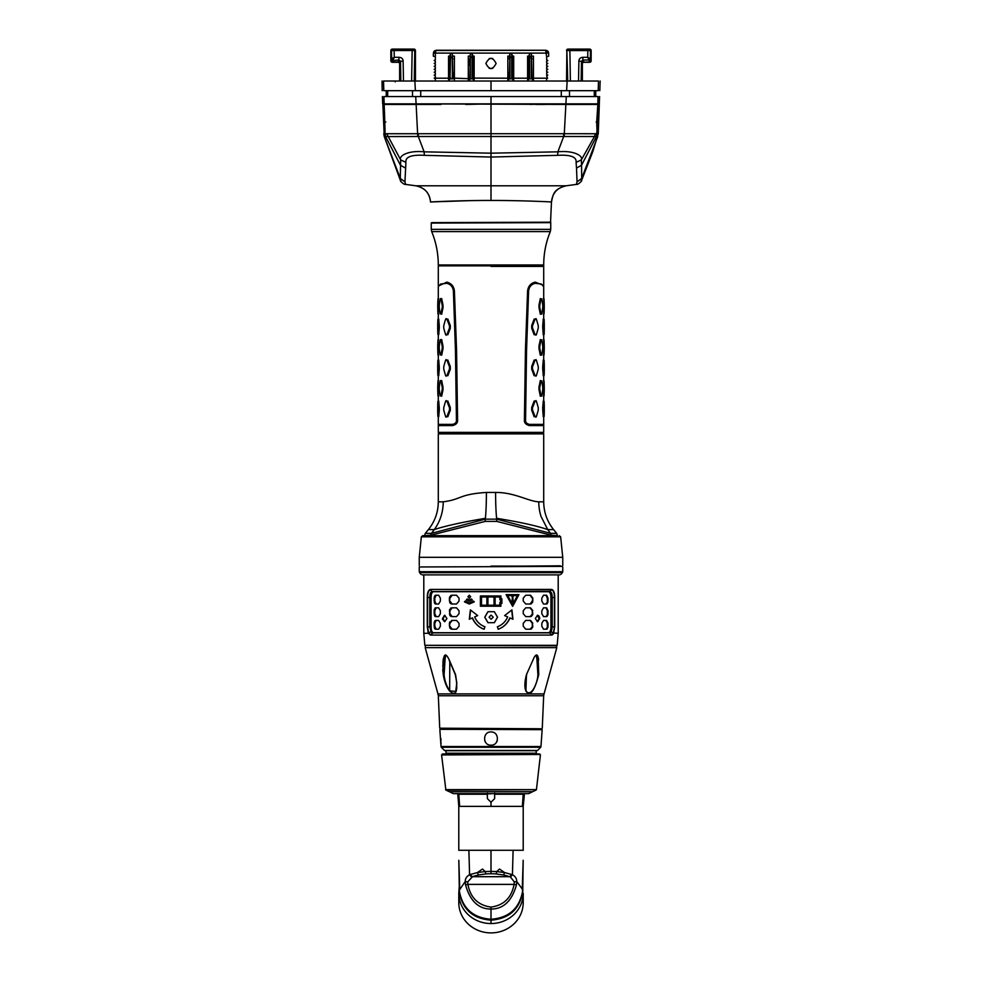 <?xml version="1.0" encoding="UTF-8"?>
<svg xmlns="http://www.w3.org/2000/svg" width="982" height="982" viewBox="0 0 982 982"><rect width="100%" height="100%" fill="white"/><g stroke="black" fill="none" stroke-linecap="round" stroke-linejoin="round"><path stroke-width="1.47" d="M536.197 655.117L538.161 665.317L537.89 674.548C537.989 681.643 531.237 698.398 526.07 690.911L525.186 683.018L526.757 673.615M537.62 659.965L538.148 665.256M538.627 660.014C537.927 654.245 536.405 653.447 534.061 657.584L526.45 674.659C524.56 681.839 524.376 687.314 525.91 691.095C530.133 696.839 534.417 691.365 538.75 674.659L537.89 674.548L536.7 655.866L537.89 674.548L538.75 674.659L538.161 657.584M537.976 656.884L537.878 660.137L537.768 657.756M442.833 665.293L442.784 666.213M442.772 669.589L442.931 672.118M444.024 656.884L443.839 657.584M443.373 660.002L444.367 659.892M449.277 660.014L455.55 674.659C458.287 691.377 456.323 696.852 449.658 691.095C446.601 687.314 444.478 681.839 443.25 674.659C442.722 664.483 442.919 658.799 443.827 657.584C444.736 653.447 446.552 654.245 449.277 660.014L449.277 660.014M439.727 728.202L541.683 728.767L439.727 728.202L438.328 695.759L543.672 695.759L544.053 693.906L437.947 693.906L425.194 647.641L556.806 647.641L544.053 693.906M442.244 728.767L539.756 728.767M525.21 729.344L500.329 729.344M509.363 729.344L517.76 729.344M540.959 746.541L540.714 747.253L441.286 747.253L441.041 746.541L540.959 746.541L542.15 729.663L456.704 729.344M464.142 729.344L472.551 729.344M496.34 742.429L497.273 740.6A6.592 6.592 0 0 1 496.34 742.441M491 731.983C499.457 731.553 499.531 745.571 491 745.154C482.457 745.559 482.555 731.541 491 731.983M484.74 740.612L485.66 742.441A6.592 6.592 0 0 1 484.727 740.6M439.85 729.663L441.041 746.541M441.004 743.865L441.041 742.478M441.016 740.489L440.918 738.624M491 750.727L445.312 750.727L536.688 750.727L535.951 750.727L536.54 753.795M535.951 753.219L446.049 753.219L491 753.795L442.281 753.967L491 753.795M450.002 791.725L532.453 791.725L450.002 791.725M453.365 793.628L528.635 793.628L453.365 793.628L450.002 792.008M491 793.775L457.759 794.242C458.668 796.623 459.011 800.661 458.79 806.357L458.79 850.289L468.893 850.289L469.58 874.717L477.51 872.519L482.493 869.045L485.28 871.574L491 871.39L491 850.289L523.21 850.289L523.21 806.357L524.241 794.242L494.658 794.229L494.658 793.186M458.827 794.242L459.613 806.357L458.79 806.357L457.772 794.242L487.342 794.229L487.342 793.198M487.342 794.229L487.342 798.599L491 802.257L494.658 798.599L494.658 794.229M494.658 795.727L494.658 796.598L494.658 795.727M459.613 806.357L522.387 806.357L523.173 794.242M522.387 806.357L523.21 806.357L524.437 793.775M470.722 874.25A2.934 1.78 69.1 0 0 472.526 876.693A26.661 11.268 -0 0 1 478.651 874.95A2.934 1.166 -101.7 0 1 477.51 872.519L485.28 871.574L485.734 873.955A29.129 12.3 0 0 1 491 873.759L491 871.39L496.72 871.574L499.507 869.045L504.49 872.519L512.42 874.717L513.107 850.289M491 873.759A28.895 12.201 0 0 1 496.266 873.955L503.349 874.95A26.661 11.268 0 0 1 509.474 876.693L510.505 877.049L512.42 874.717C515.28 876.275 516.716 878.509 516.741 881.431L522.264 889.029L523.173 860.306M510.505 877.049L514.335 881.959L514.089 884.389L516.471 884.843L516.741 881.431L514.335 881.959M516.471 884.843C511.953 900.96 503.459 909.037 491 909.074L491 919.25C508.934 917.9 519.478 908.473 522.657 890.944L522.264 889.029M522.805 886.795L523.173 860.846M523.21 893.313L523.21 893.792A32.21 30.27 180 0 1 491 923.546A32.21 30.27 180 0 1 458.79 893.792L459.232 891.558C462.24 909.234 472.833 918.771 491 920.159C509.167 918.771 519.748 909.234 522.768 891.558L522.817 887.286M491 857.495L491 850.289L468.893 850.289M523.21 893.252L523.21 902.63A32.21 30.27 0 0 1 491 932.9A32.21 30.27 0 0 1 458.79 902.63L458.79 893.313M491 923.546L491 919.25C473.066 917.9 462.522 908.46 459.343 890.944L459.183 887.286L458.79 893.252M459.343 890.944L459.195 881.431L459.343 890.944M491 907.086C478.16 905.33 470.452 897.757 467.911 884.389L514.089 884.389C511.548 897.757 503.84 905.33 491 907.086L491 909.074C478.565 909.062 470.071 900.985 465.529 884.843L465.259 881.431L459.551 889.852M511.278 874.25A2.934 1.78 -69.1 0 1 509.474 876.693L472.526 876.693L467.665 881.959L467.911 884.389L465.529 884.843M471.495 877.049L469.58 874.717C466.634 876.423 465.186 878.669 465.259 881.431L467.665 881.959M458.827 860.306L459.736 889.029M503.349 874.95A2.934 1.166 -78.3 0 0 504.49 872.519L496.72 871.574L496.266 873.955M455.231 673.578L455.476 674.548M455.501 674.671L456.814 683.018L455.709 691.377L449.793 690.911C446.454 686.001 444.564 680.538 444.11 674.548L443.25 674.659L444.11 674.548L445.3 655.866M444.232 657.756L443.852 665.317L445.803 655.117M553.173 634.09L552.179 634.937M431.172 595.755L431.073 597.572C431.135 594.012 431.908 592.06 433.369 591.716L549.883 591.545C551.43 591.9 552.203 593.914 552.228 597.572L554.437 597.572L554.437 626.86L553.382 632.973L551.405 634.642L549.478 632.715L432.522 632.715L431.073 631.622L430.239 626.86L430.239 597.572L431.073 597.572L431.073 626.86C431.135 630.419 431.908 632.371 433.369 632.715L548.631 632.715C550.092 632.371 550.865 630.419 550.927 626.86L551.761 626.86L551.344 631.77L549.871 632.887L432.129 632.887L430.656 631.77L428.717 633.157L427.563 626.86L427.563 597.572L430.239 597.572C430.239 594.012 431 592.06 432.497 591.716L548.631 591.716C550.092 592.06 550.865 594.012 550.927 597.572C550.865 594.012 550.092 592.06 548.631 591.716L549.503 591.716C551 592.048 551.761 594 551.761 597.572L552.228 626.86L551.344 631.77L553.529 633.5L554.732 626.86L554.732 597.572C554.695 592.649 553.639 589.937 551.577 589.421L551.43 589.838C553.369 590.256 554.364 592.833 554.437 597.572L554.732 597.572M431.073 626.946L431.073 626.86C431.135 630.419 431.908 632.371 433.369 632.715L430.595 634.642L428.373 633.304L430.447 635.072L551.553 635.072L430.447 635.072M558.206 574.875L491 574.875L559.863 574.875L558.206 574.875L558.206 633.304L553.382 632.973L551.405 634.642M423.794 574.875L491 574.875L423.794 574.875L423.794 633.304L428.373 633.304L427.268 626.86L427.268 597.572C427.293 592.674 428.348 589.961 430.423 589.421L551.577 589.421M562.158 566.381L419.253 566.97L562.158 566.381M491 566.381L560.403 565.804M560.477 566.098L491 566.098M557.469 535.644L422.788 535.644L557.469 535.644M496.794 521.405L551.111 535.19L550.509 533.336L496.683 519.147L496.794 521.405L485.218 521.405L430.889 535.19L424.678 535.644M486.409 492.448A34.677 3.02 -90 0 1 485.403 518.312C462.154 522.215 445.104 525.984 434.253 529.605A43.92 39.808 90 0 0 443.226 501.814C461.921 499.408 458.631 494.265 486.409 492.448L495.591 492.448C514.396 492.264 529.003 501.581 538.774 501.814A43.92 39.808 -90 0 0 541.082 516.569L547.747 529.605C536.786 525.8 519.736 522.031 496.597 518.312A34.677 3.02 -90 0 0 496.683 519.147L485.317 519.147L431.491 533.336A2.934 2.651 90 0 0 430.889 535.19M538.774 501.814L543.709 501.814L543.709 433.884L438.291 433.884L438.291 501.814L443.226 501.814M470.304 433.884L468.745 433.884M513.255 433.884L496.843 433.884M427.268 597.572L427.563 597.572C427.636 592.833 428.631 590.256 430.57 589.838L432.068 591.545M431.073 631.622L429.772 626.86L429.772 597.572C429.797 593.914 430.57 591.913 432.117 591.545L549.883 591.545L551.43 589.838L430.423 589.421M431.466 594.122L431.957 592.833M432.608 591.999L433.369 591.716M433.246 632.715L432.522 632.715M550.927 597.486L550.927 626.86M550.927 631.622L549.478 632.715M532.784 623.226L530.525 620.415L525.738 620.415L523.234 623.337L523.234 626.27L525.738 629.204L530.525 629.204L532.796 626.27L532.514 627.682M532.305 626.27L532.305 623.337L532.796 626.27L530.071 629.204M434.154 626.27L435.529 629.204L438.647 629.204L440.378 626.27L440.378 623.337L438.647 620.415L435.529 620.415L434.154 623.337L434.154 626.27L434.805 626.27L434.805 623.337L436.168 620.415M532.784 610.632L530.525 607.821L525.738 607.821L523.234 610.755L523.234 613.676L525.738 616.61L530.525 616.61L532.796 613.676L532.514 615.088M532.305 613.676L532.305 610.755L532.796 613.676L530.071 616.61M434.154 613.676L435.529 616.61L438.647 616.61L440.378 613.676L440.378 610.755L438.647 607.821L435.529 607.821L434.154 610.755L434.154 613.676L434.805 613.676L434.805 610.755L436.168 607.821M532.784 598.038L530.525 595.227L525.738 595.227L523.234 598.161L523.234 601.082L525.738 604.016L530.525 604.016L532.796 601.082L532.514 602.494M532.796 598.161L532.796 601.082L530.071 604.016L532.305 601.082L532.796 598.161M434.154 601.082L435.529 604.016L438.647 604.016L440.378 601.082L440.378 598.161L438.647 595.227L435.529 595.227L434.154 598.161L434.154 601.082L434.805 601.082L434.805 598.161L436.168 595.227M547.993 623.226L546.618 620.415L543.537 620.415L541.818 623.337L541.818 626.27L543.537 629.204L546.618 629.204L547.993 626.27L547.821 627.694M547.33 626.27L547.33 623.337L547.993 623.337L547.993 626.27L545.98 629.204L547.109 627.891M449.437 626.27L451.72 629.204L456.52 629.204L459.036 626.27L459.036 623.337L456.52 620.415L451.72 620.415L449.437 623.337L449.437 626.27L449.916 623.337L452.174 620.415M547.993 610.632L546.618 607.821L543.537 607.821L541.818 610.755L541.818 613.676L543.537 616.61L546.618 616.61L547.993 613.676L547.821 615.1M547.33 613.676L547.33 610.755L547.993 610.755L547.993 613.676L545.98 616.61L547.109 615.309M449.437 613.676L451.72 616.61L456.52 616.61L459.036 613.676L459.036 610.755L456.52 607.821L451.72 607.821L449.437 610.755L449.916 613.676L449.916 610.755L452.174 607.821L449.437 610.755M547.993 598.038L546.618 595.227L543.537 595.227L541.818 598.161L541.818 601.082L543.537 604.016L546.618 604.016L547.993 601.082L547.821 602.506M547.33 601.082L547.33 598.161L547.993 598.161L547.993 601.082L545.98 604.016L547.109 602.715M449.437 601.082L451.72 604.016L456.52 604.016L459.036 601.082L459.036 598.161L456.52 595.227L451.72 595.227L449.437 598.161L449.437 601.082L449.916 598.161L452.174 595.227M449.449 623.226L449.707 621.962M450.64 628.861L449.719 627.682M547.269 628.861L546.618 629.204M449.449 610.632L449.707 609.368M450.652 608.153L451.72 607.821M450.64 616.266L449.719 615.088M547.269 616.266L546.618 616.61M449.449 598.038L449.707 596.786M450.652 595.558L451.72 595.227M450.64 603.672L449.719 602.494M547.269 603.672L546.618 604.016M434.154 623.226L434.302 621.962M434.879 620.747L435.529 620.415M434.866 628.861L434.314 627.682M531.593 628.861L530.525 629.204M434.154 610.632L434.302 609.368M434.879 608.153L435.529 607.821M434.866 616.266L434.314 615.1M531.593 616.266L530.525 616.61M434.154 598.038L434.302 596.774M434.879 595.558L435.529 595.227M434.866 603.672L434.314 602.506M531.593 603.672L530.525 604.016M442.489 618.513L444.674 621.729L446.933 618.513L444.637 615.284L442.489 618.513M535.288 618.513L537.571 621.729L539.707 618.513L537.547 615.284L535.288 618.513M539.548 617.273L539.695 618.807M538.345 615.505L539.192 616.389M442.612 619.544L442.501 618.807M480.394 606.213L480.394 595.964L500.894 595.964L500.894 598.75L501.888 598.75L501.888 603.427L500.894 603.427L500.894 606.213L480.394 606.213M474.257 601.868L473.459 601.045L469.286 602.85L465.223 601.045L464.461 601.868L469.286 604.016L474.257 601.868M472.256 599.806L471.458 598.971L469.286 599.916L467.137 598.971L466.364 599.806L469.286 601.082L472.256 599.806M467.911 596.7L469.298 598.161L470.685 596.7L469.273 595.227L467.911 596.7M506.111 594.65L518.913 594.65A250.987 84.661 -57.7 0 1 512.641 606.36A250.987 62.787 58.7 0 0 506.111 594.65M497.543 617.187A251.159 16.915 -59.7 0 1 494.351 622.686L487.956 622.686A251.159 15.847 59.7 0 1 484.764 617.187A251.159 15.847 120.3 0 1 487.956 611.688L494.351 611.688A251.159 16.915 -120.3 0 1 497.543 617.187L497.469 617.187A252.73 17.075 120 0 1 494.314 622.686M474.637 616.905L477.682 615.591L470.378 609.871L469.322 619.249L472.293 617.936C474.637 623.398 478.553 627.179 484.052 629.266A535.534 51.383 -69.7 0 1 484.961 626.786C480.137 624.957 476.7 621.667 474.637 616.905M497.358 626.786A535.534 53.826 69.7 0 1 498.255 629.266C503.754 627.179 507.669 623.398 510.002 617.936L512.96 619.249L511.917 609.871L504.625 615.591L507.657 616.905C505.607 621.667 502.17 624.957 497.346 626.786M469.322 619.249L470.378 609.871M530.071 620.415L532.305 623.337M436.168 629.204L434.805 626.27M530.071 607.821L532.305 610.755M436.168 616.61L434.805 613.676M530.071 595.227L532.305 598.161M436.168 604.016L434.805 601.082M545.98 620.415L547.33 623.337M452.174 629.204L449.916 626.27M545.98 607.821L547.33 610.546M452.174 616.61L449.916 613.676M545.98 595.227L547.33 598.161M452.174 604.016L449.916 601.082M444.772 621.667L443.054 618.513L444.92 615.309M537.289 615.309L539.143 618.513L537.289 621.704M538.971 617.236L538.652 616.426M537.436 621.667L538.124 621.275M444.797 615.346L444.024 615.8M443.164 619.544L444.085 621.287M480.419 606.213L480.419 595.964M500.881 598.75L500.881 595.964M501.863 598.75L501.863 603.427M500.881 603.427L500.881 606.213M487.931 596.97L494.044 596.97L494.044 605.207L487.931 605.207L487.956 596.97L487.931 605.207L481.413 605.207L481.413 596.97L487.919 596.97M495.112 596.97L499.887 596.97L499.887 599.744L500.881 599.744L499.887 605.207L495.112 605.207L495.112 596.97L494.044 596.97M494.02 605.207L494.02 596.97M494.044 605.207L495.112 605.207M499.801 605.207L499.887 602.432M500.783 602.432L500.783 599.744M499.887 599.744L499.801 596.97M486.863 596.97L486.863 605.207M481.499 596.97L481.499 605.207M469.421 602.838L473.557 601.144M469.408 604.016L464.768 601.868L465.517 601.045M469.408 599.916L471.569 599.081M469.408 601.082L466.659 599.806L467.42 598.971M469.408 598.148L468.168 596.7L469.408 595.239M518.57 594.65A252.546 85.459 122 0 1 513.021 605.158M507.719 595.595L517.404 595.595A250.938 82.022 122.2 0 1 512.641 604.458A250.938 65.475 -121.4 0 0 507.719 595.595L507.522 595.595A252.509 66.101 58.9 0 1 512.371 604.458L512.629 604.458M512.101 596.7L513.156 596.7L512.101 596.7M512.101 601.892L513.169 601.892L512.972 598.136L512.285 598.136L512.101 601.892L513.169 601.892L511.855 601.892M511.855 596.7L512.911 596.7L511.855 596.7M512.727 598.136L512.911 601.892M494.314 611.688A252.73 17.075 60 0 1 497.469 617.187M487.993 622.686A252.73 16.007 -120 0 1 484.838 617.187A252.73 16.007 -60 0 1 487.993 611.688M491.061 619.237L489.085 617.187L490.926 615.162M491.147 615.137L493.222 617.187L491.16 619.237M469.592 619.126L470.599 610.043M484.138 629.266C478.7 627.191 474.834 623.41 472.502 617.936L472.293 617.936M511.696 610.043L512.702 619.126M510.002 617.936L509.793 617.936C507.461 623.41 503.594 627.191 498.169 629.266M525.186 683.018L526.683 674.659M413.091 103.859L409.592 103.859M402.571 103.859L390.848 103.859M409.592 49.1L392.321 49.1A1.461 1.461 0 0 0 390.848 50.561L394.15 50.512L394.15 49.1L413.987 49.1A1.461 1.461 0 0 1 415.447 50.561L415.447 81.015L423.144 81.015M472.698 56.134L474.159 56.134L474.159 81.015L566.553 81.015L566.86 50.561L567.142 81.015L383.532 81.015C381.286 81.015 381.286 81.015 383.532 81.015L384.392 81.015M591.152 81.015L596.688 81.015M597.719 81.015L598.468 81.015C600.714 81.015 600.714 81.015 598.468 81.015C600.714 81.015 600.714 81.015 598.468 81.015L567.142 81.015L566.614 90.688L598.198 90.688C600.333 90.688 600.333 90.688 598.21 90.688L598.468 81.015L598.21 90.688M382.194 90.688L382.035 81.015M385.312 81.015L385.926 81.015M388 81.015L390.848 81.015M411.618 81.015L403.467 81.015L403.123 61.154C403.013 58.834 401.675 57.545 399.122 57.3L394.273 57.287L391.658 58.711L392.984 59.963L394.273 57.287L394.15 50.512L412.145 50.512L411.618 81.015L448.541 81.015L448.541 78.192L434.363 78.192L435.357 77.418L434.191 78.094M452.935 56.134L454.396 56.134L454.396 81.015L468.304 81.015L470.353 77.738L470.353 78.806L468.304 81.015L468.304 56.134L469.764 56.134M399.932 81.015L399.637 62.799L400.509 61.252L400.852 81.015M581.405 81.015L578.226 81.015M575.059 81.015L571.352 81.015M570.382 81.015L569.855 49.1L589.531 49.1L568.541 49.1A1.461 1.313 90 0 0 567.228 50.561L590.845 50.561L590.845 59.19L590.342 58.687L589.04 60.012L589.679 62.283A1.461 1.461 0 0 0 591.152 60.81A1.461 1.461 0 0 1 589.679 62.283L583.824 62.283A1.461 1.461 0 0 0 582.363 63.744L582.363 63.278A1.461 1.313 180 0 1 583.824 61.964L582.878 60.012L581.491 61.252L581.148 81.015L579.429 81.015M597.387 90.688L594.306 90.688L594.306 96.543L598.05 96.543C600.1 96.543 600.1 96.543 598.05 96.543C600.1 96.543 600.1 96.543 598.05 96.543L383.95 96.543C381.9 96.543 381.9 96.543 383.95 96.543C381.9 96.543 381.9 96.543 383.95 96.543L384.735 96.543M383.79 90.688L383.532 81.015L383.79 90.688C381.667 90.688 381.667 90.688 383.79 90.688L566.614 90.688M386.675 96.543L387.338 96.543L387.338 90.688L385.128 90.688M577.625 90.688L574.691 90.688M570.886 90.688L541.45 90.688M516.237 90.688L502.612 90.688M465.763 90.688L420.713 90.688L420.713 96.543L594.306 96.543M409.604 96.543L412.514 96.543L412.514 90.688L387.694 90.688L387.694 96.543L385.57 96.543M387.338 90.688L386.245 90.688L386.245 96.543M595.755 96.543L595.755 90.688L594.662 90.688L594.662 96.543L595.35 96.543M412.514 96.543L420.713 96.543M597.854 103.859C599.818 103.859 599.818 103.859 597.854 103.859C599.818 103.859 599.818 103.859 597.854 103.859L598.05 96.543L597.854 103.859L565.902 103.859L566.295 96.543M384.146 103.859L383.95 96.543L384.146 103.859C382.182 103.859 382.182 103.859 384.146 103.859L565.902 103.859M415.705 96.543L416.098 103.859L413.397 103.859M597.252 104.448L598.725 104.448L597.252 104.448L597.682 103.859M384.748 104.448L383.852 103.859M567.338 104.448L414.551 103.859M468.463 103.859L448.05 103.859M531.115 103.859L491 103.859L491 96.543M531.532 104.448L530.39 104.448M400.889 180.725L400.288 178.368L404.94 181.891L405.91 162.374L400.681 159.894L400.288 178.356L384.281 136.608L385.595 136.572L384.932 133.712L383.753 133.724L564.294 133.699L565.865 104.448L597.842 104.448L567.498 104.448M536.16 104.448L544.605 104.448M597.842 104.448C599.793 104.448 599.793 104.448 597.842 104.448C599.793 104.448 599.793 104.448 597.842 104.448L597.081 132.239L596.688 122.063L597.842 104.448M405.492 168.069L400.46 165.246L385.595 136.572L417.755 136.51L416.135 104.448L384.158 104.448C382.207 104.448 382.207 104.448 384.158 104.448L384.465 112.316M469.654 200.647L430.533 201.961C429.564 192.988 424.654 187.599 415.816 185.794L405.345 184.37C404.547 185.132 399.637 180.774 400.521 180.713L384.269 136.584L382.87 104.448M416.135 104.448L441.09 104.448M465.799 104.448L491 103.859M417.755 136.51L564.245 136.51L564.294 133.699L598.247 133.736L592.698 151.915L581.479 180.713C582.363 180.774 577.465 185.132 576.655 184.37L566.16 185.794C557.346 187.599 552.436 192.988 551.467 201.961C553.124 194.718 553.234 189.145 566.16 185.794L415.816 185.794C424.862 187.808 429.76 193.196 430.533 201.961C428.361 202.071 457.538 200.426 491 200.451L491 157.046L557.641 155.328C570.677 154.604 576.827 156.96 576.09 162.374L576.508 168.069L581.54 165.246L581.319 159.894L576.09 162.374M576.409 184.211L577.06 181.891L576.508 168.069M405.91 162.374C405.161 156.96 411.323 154.604 424.359 155.328L491 157.046L491 153.18L557.874 151.829L557.641 155.328M404.94 181.891L405.591 184.211M385.816 122.014L384.355 122.063L385.067 131.551M384.355 122.063L384.158 104.423M599.302 104.448L598.247 133.736L597.068 133.736L597.645 122.063L596.184 122.014M596.565 136.621L597.719 136.608L581.712 178.356L581.54 165.246L596.405 136.572L597.719 136.608M581.111 180.725L581.712 178.368L577.06 181.891M564.245 136.51L594.491 136.51L581.319 159.894C583.48 155.917 573.721 150.16 557.874 151.829L563.68 136.51L563.729 133.699M424.359 155.328L424.126 151.829L491 153.18L491 104.448M418.271 133.699L418.32 136.51L424.126 151.829C408.279 150.16 398.52 155.917 400.681 159.894L386.687 133.699M385.435 136.621L384.281 136.608L383.753 133.724M385.595 136.572L384.919 132.251M595.313 133.699L594.491 136.51L596.381 136.572L596.933 131.551M596.381 136.572L597.068 133.724M491 200.451C524.462 200.426 553.639 202.071 551.467 201.961L550.521 222.632L431.258 223.086L550.521 222.632M491 266.404L543.709 266.429L491 266.429M438.353 286.032L446.835 282.141C451.315 283.295 453.844 286.278 454.421 291.102L456.569 350.292L457.6 420.591C457.6 423.07 455.906 424.74 452.518 425.574L438.291 425.574L438.291 432.362L543.709 432.362L543.709 425.574L529.47 425.574C526.094 424.74 524.4 423.082 524.4 420.591L525.431 350.353L527.58 291.102C528.156 286.278 530.685 283.295 535.19 282.141L543.709 285.406L543.709 266.429M457.6 420.591L457.17 420.591C456.961 422.763 455.403 424.04 452.518 424.396L452.825 425.562M543.12 433.185L438.88 433.185L543.12 433.185L543.709 432.362M543.647 286.032L543.709 285.406M529.163 425.562L529.482 424.396C526.597 424.04 525.039 422.763 524.83 420.591C524.891 380.095 525.947 336.949 527.972 291.163C528.512 286.83 530.906 284.215 535.178 283.307C531.237 284.326 529.04 286.94 528.598 291.163L526.548 350.402L525.566 420.591L524.4 420.591M535.521 283.319L535.03 282.141M535.178 283.307L541.327 284.007L543.709 286.695M543.709 425.574L543.709 424.396L529.482 424.396C526.818 423.77 525.517 422.493 525.566 420.591M535.951 335.218L536.43 334.408L534.159 334.702L536.197 334.702M536.197 319.064L534.159 319.064A151.682 135.455 180 0 1 531.692 325.423L531.716 328.344A151.694 135.467 0 0 1 534.122 334.715M535.951 376.216L536.43 375.406L534.159 375.701L536.197 375.701M534.122 360.05A151.682 135.455 180 0 1 531.692 366.421L531.716 369.33A151.694 135.467 0 0 1 534.122 375.713M536.197 360.063L534.159 360.063L536.442 360.369A186.752 166.375 1 0 1 538.271 366.74L538.259 369.036A186.752 166.375 179 0 1 536.442 375.394M535.951 417.215L536.43 416.405L534.159 416.699L536.197 416.699M534.122 401.049A151.682 135.455 180 0 1 531.692 407.42L531.716 410.329A151.694 135.467 0 0 1 534.122 416.712M536.197 401.061L534.159 401.061L536.442 401.368A186.752 166.375 1 0 1 538.271 407.739L538.259 410.034A186.752 166.375 179 0 1 536.442 416.393M539.769 305.242A212.333 189.145 1.1 0 0 541.082 298.859L541.818 298.847A235.803 210.062 1.1 0 1 542.739 305.218L542.727 307.562A235.803 210.062 178.9 0 1 541.831 313.921L541.401 314.215M540.309 298.565A213.585 190.729 180 0 1 538.983 304.936L539.008 307.845A213.585 190.729 0 0 1 540.309 314.215M539.769 346.241A212.333 189.145 1.1 0 0 541.082 339.858L541.818 339.846A235.803 210.062 1.1 0 1 542.739 346.216L542.727 348.561A235.803 210.062 178.9 0 1 541.831 354.919L541.401 355.202M540.309 339.563A213.585 190.729 180 0 1 538.983 345.922L539.008 348.831A213.585 190.729 0 0 1 540.309 355.214M539.769 387.239A212.333 189.145 1.1 0 0 541.082 380.856L541.818 380.844A235.803 210.062 1.1 0 1 542.739 387.215L542.727 389.559A235.803 210.062 178.9 0 1 541.831 395.918L541.401 396.2M540.309 380.55A213.585 190.729 180 0 1 538.983 386.92L539.008 389.829A213.585 190.729 0 0 1 540.309 396.212M543.267 334.702L543.905 334.432A249.391 222.165 178.9 0 0 543.439 328.062L543.414 325.717A249.391 222.165 1.1 0 0 543.93 319.346L544.126 319.346A258.008 229.837 1.1 0 1 544.31 325.717M543.242 319.064A251.097 224.24 180 0 1 542.715 325.435L542.739 328.344A251.097 224.24 0 0 1 543.242 334.715M543.267 375.701L543.905 375.431A249.391 222.165 178.9 0 0 543.439 369.06L543.414 366.716A249.391 222.165 1.1 0 0 543.93 360.345L544.126 360.333A258.008 229.837 1.1 0 1 544.31 366.716M543.242 360.063A251.097 224.24 180 0 1 542.715 366.421L542.739 369.33A251.097 224.24 0 0 1 543.242 375.713M543.267 416.699L543.905 416.429A249.391 222.165 178.9 0 0 543.439 410.046L543.414 407.702A249.391 222.165 1.1 0 0 543.93 401.343L544.126 401.331A258.008 229.837 1.1 0 1 544.31 407.702M543.242 401.049A251.097 224.24 180 0 1 542.715 407.42L542.739 410.329A251.097 224.24 0 0 1 543.242 416.712M528.598 291.163L527.58 291.102M534.945 334.383A151.216 134.681 179.1 0 0 532.502 328L532.465 325.766A151.203 134.669 0.9 0 0 534.945 319.395L536.442 319.371A186.752 166.375 1 0 1 538.271 325.742L538.259 328.037A186.752 166.375 179 0 1 536.442 334.396M535.951 318.561L536.442 319.371M534.945 375.382A151.216 134.681 179.1 0 0 532.502 368.999L532.465 366.765A151.203 134.669 0.9 0 0 534.945 360.382M535.951 359.559L536.442 360.369M534.945 416.368A151.216 134.681 179.1 0 0 532.502 409.997L532.465 407.763A151.203 134.669 0.9 0 0 534.945 401.38M535.951 400.558L536.442 401.368M541.818 313.933L541.057 313.921A212.333 189.145 178.9 0 0 539.769 307.538M539.008 307.845L539.744 307.55L539.744 305.23L539.008 304.936M541.818 354.932L541.057 354.919A212.333 189.145 178.9 0 0 539.769 348.536M539.008 348.831L539.744 348.549L539.744 346.229L539.008 345.934M541.818 395.93L541.057 395.918A212.333 189.145 178.9 0 0 539.769 389.535M539.008 389.829L539.744 389.547L539.744 387.227L539.008 386.933M544.31 328.062A257.505 229.395 178.9 0 1 544.138 334.432L544.126 334.445M544.286 325.705L544.286 328.062M544.31 369.06A257.505 229.395 178.9 0 1 544.138 375.431L544.126 375.431M544.286 366.703L544.286 369.06M544.31 410.046A257.505 229.395 178.9 0 1 544.138 416.429L544.126 416.429M544.286 407.702L544.286 410.059M543.488 314.215L544.016 313.933A257.444 229.334 178.9 0 0 544.274 307.562L544.249 305.218A257.444 229.334 1.1 0 0 544.04 298.847L543.488 298.577M543.488 355.202L544.016 354.932A257.444 229.334 178.9 0 0 544.274 348.561L544.249 346.204A257.444 229.334 1.1 0 0 544.04 339.846L543.488 339.563M543.488 396.2L544.016 395.93A257.444 229.334 178.9 0 0 544.274 389.559L544.249 387.203A257.444 229.334 1.1 0 0 544.04 380.844L543.488 380.562M456.434 420.591L457.17 420.591C457.109 380.095 456.053 336.949 454.028 291.163L453.402 291.163L455.452 350.414L456.434 420.591C456.483 422.493 455.182 423.77 452.518 424.396L438.291 424.396L438.291 425.574M453.402 291.163C452.96 286.94 450.763 284.326 446.822 283.307L445.595 283.332M454.421 291.102L454.028 291.163C453.5 286.83 451.094 284.215 446.822 283.307L440.673 284.007L438.291 286.695M447.878 334.715A151.694 135.467 -0 0 1 450.308 328.344L450.284 325.435A151.682 135.455 180 0 1 447.878 319.064L445.803 319.064M445.803 334.702L447.841 334.702L445.57 334.408L446.049 335.218M445.558 375.394A186.752 166.375 -179 0 1 443.729 369.023L443.741 366.728A186.752 166.375 -1 0 1 445.558 360.382L447.841 360.063L445.803 360.063M447.878 375.713A151.694 135.467 -0 0 1 450.308 369.342L450.284 366.433A151.682 135.455 180 0 1 447.878 360.05M445.803 375.701L447.841 375.701L445.57 375.406L446.049 376.216M445.558 416.393A186.752 166.375 -179 0 1 443.729 410.022L443.741 407.726A186.752 166.375 -1 0 1 445.558 401.38L447.841 401.061L445.803 401.061M447.878 416.712A151.694 135.467 -0 0 1 450.308 410.341L450.284 407.432A151.682 135.455 180 0 1 447.878 401.049M445.803 416.699L447.841 416.699L445.57 416.405L446.049 417.215M442.231 307.538A212.333 189.145 -178.9 0 0 440.918 313.909L440.182 313.933A235.803 210.062 -178.9 0 1 439.261 307.55L439.273 305.218A235.803 210.062 -1.1 0 1 440.169 298.859L440.599 298.577M441.691 314.215A213.585 190.729 -0 0 1 443.017 307.845L442.992 304.936A213.585 190.729 180 0 1 441.691 298.565M442.231 348.536A212.333 189.145 -178.9 0 0 440.918 354.907L440.182 354.932A235.803 210.062 -178.9 0 1 439.261 348.549L439.273 346.204A235.803 210.062 -1.1 0 1 440.169 339.858L440.599 339.563M441.691 355.214A213.585 190.729 -0 0 1 443.017 348.843L442.992 345.934A213.585 190.729 180 0 1 441.691 339.563M442.231 389.535A212.333 189.145 -178.9 0 0 440.918 395.906L440.182 395.93A235.803 210.062 -178.9 0 1 439.261 389.547L439.273 387.203A235.803 210.062 -1.1 0 1 440.169 380.856L440.599 380.562M441.691 396.212A213.585 190.729 -0 0 1 443.017 389.842L442.992 386.933A213.585 190.729 180 0 1 441.691 380.55M438.733 319.064L438.095 319.334A249.391 222.165 -1.1 0 0 438.561 325.729L438.586 328.074A249.391 222.165 -178.9 0 0 438.07 334.42L437.874 334.445A257.505 229.395 -178.9 0 1 437.69 328.062M438.758 334.715A251.097 224.24 -0 0 1 439.285 328.344L439.261 325.435A251.097 224.24 180 0 1 438.758 319.064M438.733 360.063L438.095 360.333A249.391 222.165 -1.1 0 0 438.561 366.716L438.586 369.06A249.391 222.165 -178.9 0 0 438.07 375.419L437.874 375.431A257.505 229.395 -178.9 0 1 437.69 369.06M438.758 375.713A251.097 224.24 -0 0 1 439.285 369.342L439.261 366.433A251.097 224.24 180 0 1 438.758 360.063M438.733 401.061L438.095 401.331A249.391 222.165 -1.1 0 0 438.561 407.714L438.586 410.059A249.391 222.165 -178.9 0 0 438.07 416.417L437.874 416.429A257.505 229.395 -178.9 0 1 437.69 410.046M438.758 416.712A251.097 224.24 -0 0 1 439.285 410.341L439.261 407.432A251.097 224.24 180 0 1 438.758 401.049M446.81 282.141L446.822 283.307M445.558 334.396A186.752 166.375 -179 0 1 443.729 328.037L443.741 325.729A186.752 166.375 -1 0 1 445.558 319.383L446.049 318.561M445.558 319.371L447.08 319.383A151.203 134.669 -0.9 0 0 449.498 325.779L449.523 328.013A151.216 134.681 -179.1 0 0 447.055 334.383M445.558 360.369L446.049 359.559M447.055 360.382A151.203 134.669 -0.9 0 0 449.498 366.777L449.523 369.011A151.216 134.681 -179.1 0 0 447.055 375.382M445.558 401.368L446.049 400.558M447.055 401.38A151.203 134.669 -0.9 0 0 449.498 407.776L449.523 410.01A151.216 134.681 -179.1 0 0 447.055 416.368M440.182 298.847L440.943 298.847A212.333 189.145 -1.1 0 0 442.231 305.242M442.992 304.936L442.256 305.23L442.256 307.55L442.992 307.845M440.182 339.846L440.943 339.846A212.333 189.145 -1.1 0 0 442.231 346.241M442.992 345.934L442.256 346.229L442.256 348.549L442.992 348.831M440.182 380.844L440.943 380.844A212.333 189.145 -1.1 0 0 442.231 387.239M442.992 386.933L442.256 387.227L442.256 389.547L442.992 389.829M437.714 328.062L437.714 325.705M437.69 325.717A258.008 229.837 -1.1 0 1 437.862 319.346L437.874 319.346M437.714 369.06L437.714 366.703M437.69 366.716A258.008 229.837 -1.1 0 1 437.862 360.345L437.874 360.333M437.714 410.059L437.714 407.702M437.69 407.702A258.008 229.837 -1.1 0 1 437.862 401.343L437.874 401.331M438.512 298.577L437.984 298.835A257.444 229.334 -1.1 0 0 437.727 305.218L437.751 307.575A257.444 229.334 -178.9 0 0 437.96 313.933L438.512 314.215M438.512 339.563L437.984 339.833A257.444 229.334 -1.1 0 0 437.727 346.216L437.751 348.573A257.444 229.334 -178.9 0 0 437.96 354.919L438.512 355.202M438.512 380.562L437.984 380.832A257.444 229.334 -1.1 0 0 437.727 387.215L437.751 389.572A257.444 229.334 -178.9 0 0 437.96 395.918L438.512 396.2M589.679 49.1A1.461 1.461 0 0 1 591.152 50.561L590.845 50.561A1.461 1.313 90 0 0 589.531 49.1L589.188 49.1A1.461 1.313 90 0 0 589.163 49.1A1.461 1.313 -90 0 1 590.464 50.561L590.342 58.687L589.04 60.012L582.878 60.012L582.878 57.3C580.325 57.545 578.987 58.834 578.877 61.154L581.491 61.252L582.363 62.799L582.056 81.015M583.824 61.485A1.461 1.313 0 0 0 582.363 62.799L582.056 61.817A1.461 1.191 -45 0 1 583.369 60.503M582.363 63.744L582.363 81.015L582.363 63.744A1.461 1.461 0 0 1 583.824 62.283A1.461 1.461 0 0 0 582.363 63.744A1.461 1.461 0 0 1 583.824 62.283L589.679 61.964A1.461 1.313 0 0 0 591.152 60.663L591.152 60.81M392.469 49.1L392.469 49.1A1.461 1.313 -90 0 0 391.155 50.561L391.155 59.19A1.461 1.191 45 0 0 392.469 60.503L399.122 60.012L400.509 61.252L403.123 61.154M390.848 50.561L390.848 60.81A1.461 1.461 0 0 0 392.321 62.283L398.176 62.283A1.461 1.461 0 0 1 399.637 63.744L399.637 81.015L399.944 61.817A1.461 1.191 -135 0 0 398.631 60.503L398.176 61.485A1.461 1.313 180 0 1 399.637 62.799L399.944 61.817M413.987 49.1L413.827 49.1A1.461 1.313 -90 0 1 415.14 50.561L412.145 50.512L412.145 49.1M399.122 57.3L398.631 60.503M392.984 59.963L391.658 58.711L390.848 59.521A1.461 1.313 0 0 0 392.321 60.835L392.469 60.503M392.321 60.835L392.321 61.964L398.176 61.964A1.461 1.313 180 0 1 399.637 63.278L399.637 62.799M392.321 62.283L392.321 61.964A1.461 1.313 0 0 1 390.848 60.663L390.848 60.81M398.176 61.485L398.176 62.283A1.461 1.461 0 0 1 399.637 63.744L399.637 63.744M567.756 81.003L566.86 50.561A1.461 1.313 90 0 1 568.173 49.1L568.013 49.1A1.461 1.461 0 0 0 566.553 50.561M591.152 50.561L591.152 59.521A1.461 1.313 0 0 1 591.139 59.632M582.363 81.015L582.363 63.278M589.531 60.503A1.461 1.191 135 0 0 590.845 59.19L591.152 59.521A1.461 1.313 0 0 1 589.679 60.835M589.016 59.963L587.727 57.3L590.342 58.687M512.236 56.134L513.696 56.134L513.696 78.192L512.236 78.106L512.236 72.214L512.223 78.658L511.647 77.738L512.309 78.806L511.647 78.806L511.647 57.729L509.854 57.091L509.302 78.67L509.302 72.214L509.302 78.106L507.841 78.192L507.841 56.134L509.302 56.134M546.643 59.841L546.643 56.882L546.643 59.841L547.809 60.516L546.643 61.203L546.643 62.774L547.809 63.449L546.643 64.125L546.643 65.696L547.809 66.383L546.643 67.058L546.643 68.63L547.809 69.305L546.643 69.98L546.643 71.563L547.809 72.238L546.643 72.913L546.643 74.485L547.809 75.16L546.643 75.835L547.404 77.86M472.784 78.806L474.159 81.015L472.698 78.67L472.698 72.214L472.698 78.67L472.109 77.738L472.784 78.806L472.109 78.806L472.109 57.729L470.329 57.091L469.777 78.67L452.935 78.106L452.935 72.214L452.935 78.658L452.346 53.2L450.591 53.2L450.002 55.544L450.002 78.67L450.002 72.214L450.002 78.106L448.541 78.192L448.541 56.134L450.002 56.134M450.002 65.647L450.002 58.981L450.002 65.647M435.357 81.015L435.357 78.769L434.363 78.192M452.935 78.106L453.009 78.806L449.928 78.806L448.541 81.015L450.002 78.106M531.999 56.134L533.459 56.134L533.459 78.192L547.637 78.192M433.308 56.134L435.357 56.882L433.308 56.134L433.406 53.102L435.357 53.102L435.357 59.841L434.191 60.516L435.357 61.203L435.357 62.774L434.191 63.449L435.357 64.125L435.357 65.696L434.191 66.383L435.357 67.058L435.357 68.63L434.191 69.305L435.357 69.98L435.357 71.563L434.191 72.238L435.357 72.913L435.357 74.485L434.191 75.16L435.357 75.835L435.357 77.418M512.309 78.806L513.696 81.015L513.696 78.192L527.604 78.192L527.604 56.134L529.065 56.134M485.881 63.449C489.294 56.846 492.706 56.846 496.119 63.449C492.706 70.053 489.294 70.053 485.881 63.449M529.065 78.67L529.065 72.214L529.065 78.67L527.604 81.015L529.654 77.738L529.065 78.67L529.065 55.544L529.642 53.249L531.422 53.249L529.642 53.249M529.654 77.738L529.654 57.729L529.065 58.981M529.629 57.091L529.654 53.421M531.409 53.2L529.654 53.2M531.999 78.67L533.459 81.015L531.999 78.67L531.422 53.249M533.459 81.015L533.459 78.192L531.999 78.106M546.643 81.015L546.643 78.769M512.236 78.106L512.236 55.544L511.647 53.2L509.891 53.2L509.302 58.981M548.447 52.292L548.594 53.102C548.619 51.518 547.649 50.585 545.661 50.266L548.594 53.077L548.692 56.134L546.643 56.882L548.692 56.134L548.594 53.102L435.357 53.102L436.02 50.401M548.337 51.997L545.661 50.266L546.643 56.882M436.339 50.266L433.406 53.102L436.339 50.266L545.661 50.266L435.235 50.487M548.03 51.481L547.416 50.855M433.406 53.102L434.596 50.843M532.072 78.806L528.991 78.806M531.409 77.738L531.409 53.421M531.434 57.091L531.999 58.981M529.065 78.106L527.604 78.192L527.604 81.015M511.647 77.738L511.647 78.806L509.216 78.806L507.841 81.015L509.891 77.738L509.891 78.806L509.891 57.729M512.236 58.981L511.647 57.729M511.671 57.091L509.854 57.091M509.891 56.612L509.879 53.249M509.891 53.421L511.659 53.249M511.647 53.2L509.891 53.2M509.216 78.806L509.891 77.738M472.698 78.106L507.841 78.192L507.841 81.015M472.698 78.67L472.698 55.544L472.109 53.2L470.353 53.2L469.764 65.647L469.764 58.981M472.109 77.738L472.109 78.806L470.353 78.806L470.353 57.729M472.698 58.981L472.109 57.729M472.146 57.091L470.329 57.091M470.353 56.612L470.341 53.249M470.353 53.421L472.121 53.249M472.109 53.2L470.353 53.2M469.691 78.806L470.353 77.738M452.346 77.738L452.346 57.729L450.591 57.729L450.002 78.67M450.591 57.729L450.002 58.981M452.935 58.981L452.346 57.729M452.371 57.091L450.566 57.091M450.591 56.612L450.578 53.249M450.591 53.421L452.358 53.249M452.346 53.2L450.591 53.2M452.346 53.421L452.346 56.612M449.928 78.806L450.591 77.738M472.109 53.421L472.109 56.612M511.647 53.421L511.647 56.612M489.11 58.687A5.119 5.119 0 0 1 492.89 58.687M492.89 68.212A5.119 5.119 0 0 1 489.11 68.212M537.535 655.829L537.633 659.892M556.806 647.641L425.194 647.641M441.286 747.253L444.49 750.469L537.51 750.469L540.714 747.253M442.281 753.967L539.719 753.967M491 791.664L532.698 791.664L449.302 791.664L445.889 790.08L441.593 754.937L540.247 754.483M445.558 789.638L536.442 789.638L540.407 754.937M445.889 790.08L536.442 789.638M491 806.357L491 802.257M478.651 874.95L485.734 873.955M522.449 889.852L522.805 881.431M449.793 661.426L449.658 691.095M556.561 647.077L556.769 645.775L424.825 645.309L557.175 645.309L558.206 633.304M559.863 574.875L422.137 574.875M560.992 574.347L562.404 572.653L419.596 572.653L421.008 574.347M562.404 572.653L562.747 571.708L419.253 571.708L419.596 572.653M562.747 565.509L562.747 557.31L419.253 557.31L421.352 536.81L560.648 536.81L559.212 535.644M557.322 535.644L551.111 535.19M553.615 529.605L556.671 533.336L550.509 533.336L547.747 529.605L553.615 529.605C547.121 521.491 543.807 512.223 543.709 501.814M485.403 518.312A34.677 3.02 -90 0 1 485.317 519.147L485.218 521.405M438.291 501.814C438.193 512.223 434.879 521.491 428.385 529.605L434.253 529.605L431.491 533.336L425.329 533.336L424.678 535.19M496.597 518.312A34.677 3.02 90 0 1 495.591 492.448M550.927 597.572L552.228 597.572L552.228 626.86L554.732 626.86M431.073 626.86L427.268 626.86M428.766 633.255L429.232 633.942M434.805 623.337L434.154 623.337M434.805 610.755L434.154 610.755M434.805 598.161L434.154 598.161M525.91 691.095L526.413 675.616M415.386 90.688L414.87 81.015M491 90.688L491 81.015M569.486 90.688L569.486 96.543M561.287 90.688L561.287 96.543M565.779 106.179L564.294 133.699M384.502 112.414L385.067 131.748M596.933 131.735L597.572 112.243M431.479 222.632L550.755 222.19M431.258 223.086L431.258 229.346L550.742 229.346L550.742 223.086M491 231.58L550.301 231.58C545.931 242.272 543.733 253.405 543.709 264.956L438.291 264.956C438.267 253.405 436.069 242.272 431.699 231.58L491 231.58M438.291 264.956L438.291 265.84L543.709 265.84L543.709 264.956M532.477 328.013L531.716 328.344M532.465 325.766L531.716 325.435M534.92 319.383L534.159 319.064M532.477 369.011L531.716 369.33M532.465 366.765L531.716 366.433M532.477 410.01L531.716 410.329M532.465 407.763L531.716 407.432M543.414 328.074L542.739 328.344M543.414 325.717L542.739 325.435M543.414 369.06L542.739 369.33M543.414 366.716L542.739 366.433M543.414 410.059L542.739 410.329M543.414 407.702L542.739 407.432M447.08 319.383L447.841 319.064M449.535 325.766L450.284 325.435M449.523 328.013L450.284 328.344M449.535 366.765L450.284 366.433M449.523 369.011L450.284 369.33M449.535 407.763L450.284 407.432M449.523 410.01L450.284 410.329M438.586 325.717L439.261 325.435M438.586 328.074L439.261 328.344M438.586 366.716L439.261 366.433M438.586 369.06L439.261 369.33M438.586 407.702L439.261 407.432M438.586 410.059L439.261 410.329M491 156.58L491 154.076M391.658 58.711L391.536 50.561A1.461 1.313 -90 0 1 392.837 49.1M413.459 49.1A1.461 1.313 90 0 1 414.772 50.561L414.244 81.015M415.447 50.561L415.14 81.015M582.878 57.3L587.727 57.3L587.85 49.1M578.877 61.154L578.533 81.015M395.243 81.887L395.243 81.015M531.409 57.729L529.654 57.729M531.409 56.612L529.654 56.612M438.328 695.759L437.947 693.906M542.273 728.202L543.672 695.759M491 729.344L440.145 729.344M444.49 750.469L445.312 750.727M537.51 750.469L536.688 750.727M446.049 753.219L446.049 750.727M532.453 791.725L536.111 790.08M528.635 793.628L531.999 792.008M459.195 881.419L458.827 860.846M449.142 660.149L455.317 674.659L456.814 683.018M425.439 647.077L425.231 645.775M424.825 645.309L423.794 633.304M562.747 571.708L562.747 566.97M419.253 571.708L419.253 566.97M419.253 565.509L419.253 557.31M562.747 557.31L560.648 536.81M421.352 536.81L422.788 535.644M556.671 533.336L557.322 535.19M428.385 529.605L425.329 533.336M600.149 81.015L599.806 90.688M382.673 103.859L382.415 96.543M599.585 96.543L599.327 103.859M384.956 133.687L384.919 132.214M550.742 229.346L550.301 231.58M431.258 229.346L431.699 231.58M438.291 285.406L438.291 266.429M438.88 433.185L438.291 432.362M536.418 283.332L535.534 283.319M543.709 424.396L543.709 417.411M543.709 400.349L543.709 376.413M543.709 359.363L543.709 335.414M543.709 318.364L543.709 286.609M438.291 424.396L438.291 417.411M438.291 400.349L438.291 376.413M438.291 359.363L438.291 335.414M438.291 318.364L438.291 286.609M433.97 51.481L433.553 52.292"/></g></svg>
